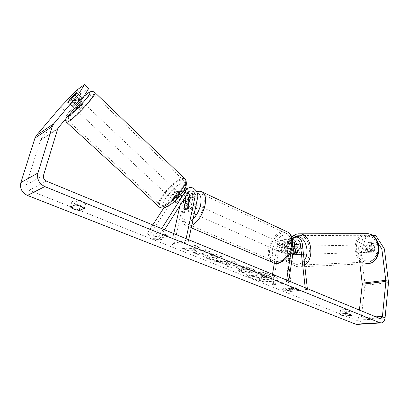 <?xml version="1.0" encoding="UTF-8"?>
<svg xmlns="http://www.w3.org/2000/svg" width="409" height="409" viewBox="0 0 409 409"><rect width="100%" height="100%" fill="white"/><g stroke="black" fill="none" stroke-linecap="round" stroke-linejoin="round"><path stroke-width="0.31" stroke-dasharray="2.04 1.53" d="M187.874 193.033L184.663 192.731L183.442 193.851L179.311 200.328L177.107 198.242L174.091 200.374L172.992 200.262L172.895 199.704L177.041 193.278L179.091 191.392C182.102 190.211 184.745 191.202 187.02 194.382M179.311 200.328L176.299 202.445L175.19 202.327L175.088 201.765L179.208 195.338L180.425 194.224C182.547 193.498 184.229 194.367 185.471 196.826M188.232 201.023L186.33 209.761L186.949 210.707C188.058 211.218 189.28 210.456 190.609 208.406L192.527 199.505C193.82 194.403 188.927 188.247 184.474 189.459M183.319 189.873L184.439 189.469L183.319 189.873L181.264 191.77L177.107 198.242M163.856 207.864L172.204 195.006L174.249 193.135C178.723 190.568 184.842 196.969 183.355 202.562L173.989 245.149L171.422 244.122L185.712 240.482L186.1 238.672M152.772 224.94L147.312 233.345L149.607 235.39L174.362 197.041L175.573 195.937C179.076 195.4 180.844 197.24 180.87 201.448L179.975 205.502M188.702 239.746L188.319 241.555L185.712 240.482M173.753 233.585L171.422 244.122M173.989 245.149L188.319 241.555M147.312 233.345L161.223 229.285L161.657 228.6M149.607 235.39L163.559 231.402L161.223 229.285M163.559 231.402L164.571 229.802M188.084 207.281L190.609 208.406M184.116 208.784L186.33 209.761M175.088 201.765L172.895 199.704M74.453 108.549C74.111 108.073 78.865 102.828 80.844 101.483L81.575 101.13M70.609 99.97L75.333 104.387C77.736 101.984 79.147 100.292 79.556 99.321L74.944 94.975M68.702 101.657L67.649 102.23M180.737 195.502L181.857 195.594L179.28 193.258C179.331 194.556 178.217 196.284 175.947 198.447L178.615 200.937L176.299 202.445L175.21 202.348L172.475 199.699C172.46 198.385 173.569 196.668 175.809 194.541L178.442 197.015L180.737 195.502M176.34 191.366L177.445 191.443C178.375 192.419 174.178 197.578 171.852 198.304L170.773 198.217C169.863 197.22 174.004 192.128 176.34 191.366M178.615 200.937L181.928 195.747M178.442 197.015L175.134 202.174M71.902 97.076L76.575 101.458C74.213 103.82 72.812 105.502 72.367 106.498L67.649 102.107M72.367 106.498L76.575 101.458M79.556 99.321L75.333 104.387M179.28 193.258L175.947 198.447M172.475 199.699L175.809 194.541M174.132 189.285L175.226 189.352C176.141 190.323 171.933 195.482 169.612 196.218L168.544 196.141C167.644 195.154 171.8 190.062 174.132 189.285M83.421 103.912L84.223 103.62C84.597 104.09 79.796 109.407 77.822 110.701L77.05 110.967C76.698 110.481 81.432 105.236 83.421 103.912M70.486 119.597C68.901 120.665 68.022 120.957 67.848 120.476C66.672 118.625 83.303 100.21 90.496 95.333C92.281 94.08 93.272 93.707 93.477 94.218C94.914 95.788 77.434 115.133 70.486 119.597M163.702 205.298C161.852 205.937 160.625 205.829 160.021 204.975C156.857 201.376 171.473 183.442 179.842 180.507C181.882 179.715 183.237 179.781 183.902 180.712C187.24 184.101 171.944 202.823 163.702 205.298M272.752 275.053C276.264 276.54 277.962 277.941 277.849 279.255C277.742 282.772 261.162 282.062 252.133 278.273C248.437 276.765 246.637 275.318 246.734 273.928C246.663 270.451 263.682 271.111 272.752 275.053M272.66 275.62C276.172 277.103 277.869 278.503 277.757 279.812C277.655 283.319 261.075 282.604 252.041 278.82C248.34 277.312 246.54 275.87 246.637 274.485C246.566 271.019 263.585 271.683 272.66 275.62M76.892 199.592L82.25 201.013L85.757 203.191L80.639 205.318C76.575 204.638 73.646 203.462 71.851 201.78L76.892 199.592L75.425 204.807M77.173 99.423L71.795 106.11C72.117 106.309 73.359 105.348 75.522 103.221L80.905 96.529L80.098 96.826L77.173 99.423L73.313 95.767M346.99 309.373L340.533 309.94C340.738 310.733 342.389 311.392 345.487 311.924L351.96 311.356L350.625 310.288L346.99 309.373L346.5 313.519M367.635 251.192L370.145 252.287L372.297 250.405L371.413 243.457L369.552 242.368C368.315 242.312 367.384 242.956 366.766 244.296L367.635 251.192L370.206 251.116L369.337 244.239C369.956 242.91 370.881 242.271 372.118 242.327L373.984 243.406L374.869 250.328L372.717 252.205L370.206 251.116M195.425 248.83L194.418 245.149L199.73 247.343L200.395 250.681L205.236 249.613L209.623 251.417L197.798 253.963L193.457 252.21L196.453 251.55L196.167 250.605L187.874 249.95L182.547 247.798L195.425 248.83L195.303 249.418L194.418 245.149M222.389 262.66L228.11 264.986L227.036 265.789L231.203 267.471L237.123 262.752L233.171 261.121L214.802 260.84L219.214 262.624L222.389 262.66L222.281 263.232L228.007 265.553L228.11 264.986M359.404 310.068L358.509 318.09L356.96 320.319L356.178 320.242L29.07 190.236C26.708 189.03 25.772 187.199 26.263 184.745L40.793 139.239L64.699 110.778L80.895 93.983L88.63 88.538M153.298 235.589L152.874 238.616L161.836 239.014L159.183 237.951L167.951 235.543L164.72 234.229L155.982 236.668L153.298 235.589L152.874 238.616M288.555 289.894L290.559 290.697L282.103 290.083L284.117 288.11L286.142 288.923L295.85 287.67L298.279 288.657L288.555 289.894L288.478 290.431L298.197 289.204L298.279 288.657M238.273 265.784L236.627 266.632C236.586 267.312 237.741 268.135 240.093 269.091L242.056 269.894L238.626 270.472L242.557 272.062L254.787 270.042L248.641 267.506C244.71 265.942 241.254 265.369 238.273 265.784L238.171 266.356L236.525 267.2C236.484 267.88 237.639 268.698 239.991 269.659L241.954 270.456L242.056 269.894M202.695 254.47C202.378 255.349 203.779 256.453 206.882 257.777C211.918 259.654 216.566 260.308 220.824 259.741L223.089 258.416C223.253 257.476 221.923 256.392 219.101 255.175L209.986 252.992L211.295 254.73L216.08 255.819L217.782 257.251L216.525 257.967L209.715 257.123C208.273 256.504 207.588 255.937 207.67 255.415L202.695 254.47L202.578 255.047C202.261 255.927 203.662 257.026 206.77 258.355C211.806 260.226 216.453 260.881 220.712 260.318L222.982 258.999C223.14 258.059 221.811 256.98 218.989 255.763L209.868 253.58L209.986 252.992M361.106 252.905L365.825 237.143L363.253 237.169L358.535 252.987L361.106 252.905L364.859 282.997L364.879 285.37L361.152 319.153C360.728 322.103 359.521 323.846 357.527 324.378M358.535 252.987L359.905 264.02M80.895 93.983L76.846 90.108M378.299 243.498L373.806 236.474M363.253 237.169L372.389 235.415M365.825 237.143L375.615 235.272M60.583 106.948L64.699 110.778M371.413 243.457L373.984 243.406M366.766 244.296L369.337 244.239M372.297 250.405L374.869 250.328M340.533 309.93L340.032 314.03L340.533 309.94M345.487 311.924L345.283 313.616M351.955 311.392L351.484 315.446M80.808 96.892L76.657 92.94M75.522 103.221L71.324 99.259M71.912 105.711L67.838 101.887M71.851 201.78L70.384 206.934M80.639 205.318L80.425 206.08M85.757 203.191L84.326 208.38M257.731 273.616L256.095 274.408L256.775 275.385L249.219 274.7L253.662 276.499L260.124 277.062L261.791 277.737L258.099 278.289L261.872 279.817L274.275 278.002L267.772 275.323L261.872 273.667L257.731 273.616L257.634 274.173L255.998 274.966L256.683 275.942L249.127 275.257L249.219 274.7M253.662 276.499L253.57 277.051L260.032 277.614L261.699 278.294L258.007 278.841L261.78 280.364L274.183 278.565L267.68 275.886L261.775 274.229L261.872 273.667M261.775 274.229L257.634 274.173M274.183 278.565L274.275 278.002M261.78 280.364L261.872 279.817M258.007 278.841L258.099 278.289M261.699 278.294L261.791 277.737M260.032 277.614L260.124 277.062M253.57 277.051L249.127 275.257M256.683 275.942L256.775 275.385M152.736 239.209L161.698 239.618L161.836 239.014M161.698 239.618L159.045 238.554L159.183 237.951M159.045 238.554L167.818 236.157L167.951 235.543M155.982 236.668L155.844 237.271L164.582 234.838L167.818 236.157M164.582 234.838L164.72 234.229M155.844 237.271L153.16 236.192M298.197 289.204L295.768 288.212L295.85 287.67M288.478 290.431L290.477 291.234L282.016 290.615L284.035 288.652L286.06 289.46L295.768 288.212M286.06 289.46L286.142 288.923M284.035 288.652L284.117 288.11M282.016 290.615L282.103 290.083M290.477 291.234L290.559 290.697M229.423 264.004L226.126 262.66L231.182 262.696L229.423 264.004L229.321 264.577L226.019 263.232L226.126 262.66M226.019 263.232L231.075 263.273L231.182 262.696M228.007 265.553L226.929 266.351L227.036 265.789M226.929 266.351L231.095 268.033L231.203 267.471M231.095 268.033L237.016 263.33L237.123 262.752M237.016 263.33L233.064 261.704L233.171 261.121M233.064 261.704L214.689 261.407L214.802 260.84M214.689 261.407L219.106 263.191L219.214 262.624M219.106 263.191L222.281 263.232M231.075 263.273L229.321 264.577M242.143 267.46L246.065 268.13L247.936 268.897L244.689 269.444L241.535 267.772L242.108 267.466L242.041 268.033L245.967 268.698L247.834 269.465L247.936 268.897M247.834 269.465L244.592 270.012L244.689 269.444M244.592 270.012L241.433 268.34L242.041 268.033M241.954 270.456L238.524 271.034L238.626 270.472M238.524 271.034L242.46 272.619L242.557 272.062M242.46 272.619L254.689 270.61L254.787 270.042M254.689 270.61L248.539 268.079C244.608 266.515 241.152 265.942 238.171 266.356M194.29 245.753L199.607 247.941L200.272 251.269L205.119 250.206L209.5 252.01L197.68 254.541L193.339 252.793L196.33 252.133L196.044 251.192L187.751 250.533L182.419 248.381L195.303 249.418M182.419 248.381L182.547 247.798M187.751 250.533L187.874 249.95M196.044 251.192L196.167 250.605M196.33 252.133L196.453 251.55M193.339 252.793L193.457 252.21M197.68 254.541L197.798 253.963M209.5 252.01L209.623 251.417M205.119 250.206L205.236 249.613M200.272 251.269L200.395 250.681M199.607 247.941L199.73 247.343M209.868 253.58L211.182 255.313L211.295 254.73M211.182 255.313L215.962 256.407L217.665 257.834L216.412 258.544L209.597 257.701C208.155 257.087 207.475 256.52 207.557 255.998L207.67 255.415M207.557 255.998L202.578 255.047M261.366 275.242L264.955 275.86L267.455 276.888L264.47 277.338L261.954 276.31L260.809 275.513L261.366 275.242L261.269 275.804L264.863 276.423L267.363 277.45L264.378 277.895L261.857 276.867L260.712 276.07L261.269 275.804M264.378 277.895L264.47 277.338M267.363 277.45L267.455 276.888M293.238 254.674L291.065 253.411L293.064 253.355L292.22 245.681C291.223 240.983 289.01 238.876 285.574 239.357C283.974 239.986 282.977 241.397 282.568 243.59L281.269 251.745L282.036 252.685C283.314 253.273 284.587 252.66 285.865 250.855L287.154 242.639C287.558 240.431 288.56 239.009 290.155 238.381C293.601 237.895 295.819 240.022 296.822 244.756L297.686 252.486L295.549 254.577L294.966 254.602L293.064 253.355M292.624 241.351L291.3 249.96M291.065 253.411L290.216 245.722C289.638 242.982 288.35 241.75 286.351 242.026L284.587 244.505L283.304 252.644L284.071 253.585C285.349 254.173 286.627 253.565 287.905 251.76L289.178 243.565L290.937 241.07C292.43 240.737 293.611 241.514 294.48 243.411M274.321 263.12L277.307 244.684C277.716 242.506 278.718 241.106 280.313 240.482C283.744 239.996 285.952 242.082 286.934 246.739L291.811 291.336L289.807 291.499L284.935 246.78C284.362 244.066 283.079 242.849 281.08 243.125L279.321 245.584L273.018 284.782L288.503 282.624L288.754 280.963M286.668 280.104L286.412 281.765L288.503 282.624M272.512 274.27L270.947 283.948L286.412 281.765M270.947 283.948L273.018 284.782M291.811 291.336L307.44 289.398L307.353 288.626M289.807 291.499L307.44 289.398M305.426 289.562L305.226 287.747M287.905 251.76L285.865 250.855M283.304 252.644L281.269 251.745M295.681 252.547L297.686 252.486M279.04 248.575C280.047 245.139 281.643 243.698 283.836 244.245C284.664 244.838 284.976 245.896 284.776 247.43C283.774 250.875 282.179 252.327 279.996 251.786C279.153 251.187 278.836 250.119 279.04 248.575M288.35 246.494L285.917 245.395L286.412 248.166L284.981 251.325L287.43 252.414C286.239 253.728 285.124 254.117 284.071 253.585L283.59 253.145L284.521 247.261C285.712 245.932 286.837 245.543 287.9 246.085L288.35 246.494L287.43 252.414M284.521 247.261L282.092 246.172L280.671 249.301L281.152 252.067L283.59 253.145M189.29 201.724L192 202.946L192.21 205.865L190.62 209.372L187.588 208.028M188.856 208.472C190.073 204.725 191.663 203.053 193.621 203.452C194.331 204.014 194.531 205.119 194.219 206.765C192.997 210.528 191.412 212.21 189.454 211.811C188.733 211.243 188.534 210.129 188.856 208.472M184.03 209.163L187.051 210.497L186.862 207.583L188.437 204.111L185.43 202.762M281.152 252.067L282.092 246.172M285.917 245.395L284.981 251.325M192 202.946L190.62 209.372M187.051 210.497L188.437 204.111M191.34 209.577C192.547 205.834 194.137 204.168 196.105 204.577C196.821 205.139 197.026 206.238 196.714 207.89C195.502 211.637 193.912 213.314 191.949 212.91C191.223 212.343 191.018 211.233 191.34 209.577M276.995 247.665C278.002 244.224 279.603 242.772 281.786 243.319C282.614 243.912 282.926 244.976 282.726 246.509C281.714 249.96 280.119 251.417 277.941 250.875C277.097 250.282 276.786 249.214 276.995 247.665M290.267 244.981C288.938 255.359 278.703 264.608 273.202 260.712C270.134 258.56 268.999 254.7 269.787 249.122C271.203 238.912 281.3 229.653 286.949 233.708C289.848 235.794 290.952 239.551 290.267 244.981M203.8 205.661C201.729 216.821 191.519 227.47 186.78 223.738C184.142 221.683 183.411 217.67 184.592 211.693C186.734 200.753 196.755 190.119 201.647 193.948C204.157 195.926 204.873 199.827 203.8 205.661M368.575 252.333L367.972 252.353C364.537 252.23 364.225 245.303 367.635 244.889L368.284 244.868C371.72 245.011 371.991 251.964 368.575 252.333M369.946 246.09L371.776 244.812L373.852 245.405L374.557 250.932L372.717 252.205L372.113 252.225L370.646 251.586L369.946 246.09L367.088 246.152C366.04 248.212 366.27 250.052 367.783 251.673L370.646 251.586M292.767 254.638L291.494 253.943L293.877 253.871C292.379 252.062 292.154 250.017 293.197 247.731L290.814 247.782L292.629 246.346L294.005 246.54M297.507 254.521L296.914 254.541C293.498 254.393 293.202 246.724 296.586 246.269L297.236 246.244C300.646 246.417 300.901 254.127 297.507 254.521M293.55 254.643L295.38 253.222L297.762 253.156C298.815 250.85 298.59 248.79 297.072 246.975L295.068 247.016M290.814 247.782L291.494 253.943M374.557 250.932L371.694 251.014C372.757 248.938 372.522 247.092 370.994 245.466L373.852 245.405M367.783 251.673L367.088 246.152M370.994 245.466L371.694 251.014M297.072 246.975L297.762 253.156M293.877 253.871L293.197 247.731M299.47 254.459L298.877 254.485C295.462 254.332 295.165 246.683 298.55 246.233L299.199 246.208C302.609 246.376 302.864 254.071 299.47 254.459M366.965 252.379L366.367 252.404C362.926 252.276 362.614 245.334 366.029 244.919L366.679 244.899C370.109 245.042 370.38 252.016 366.965 252.379M364.823 235.359L367.389 235.262C379.629 235.896 380.396 260.927 368.182 262.011L366.27 262.082C353.943 261.74 352.65 237.056 364.823 235.359M297.374 235.686L299.92 235.584C312.093 236.284 312.813 263.958 300.661 265.088L298.764 265.155C286.535 264.71 285.303 237.557 297.374 235.686M181.264 191.77L183.559 190.952M192.527 199.505L197.603 197.813M183.442 193.851L188.477 192.087M180.87 201.448L182.997 200.732M183.355 202.562L188.252 200.931M172.204 195.006L177.041 193.278M174.362 197.041L179.208 195.338M94.76 92.424C94.254 92.316 93.221 92.817 91.657 93.927C83.589 99.413 65.026 119.965 66.324 122.061L66.585 122.301M159.239 207.01L158.615 206.453C155.083 202.404 171.407 182.383 180.778 179.07C182.583 178.36 183.917 178.252 184.796 178.753M166.524 206.53C171.105 204.97 178.943 197.833 182.93 191.55C186.821 184.74 186.346 182.025 181.499 183.401C170.947 187.036 155.359 210.712 166.524 206.53M67.107 117.178C62.153 119.719 74.622 104.438 83.876 96.478M356.178 320.242L380.125 318.606M29.07 190.236L46.432 181.131M40.793 139.239L58.288 127.797M40.164 140.394L57.643 128.999M26.263 184.745L43.507 175.343M358.509 318.09L375.866 316.852M364.859 282.997L388.458 280.093M364.879 285.37L388.504 282.553M361.152 319.153L385.094 317.491M257.598 274.183L257.696 273.621M267.68 275.886L267.772 275.323M245.967 268.698L246.065 268.13M242.706 269.245L242.808 268.677M242.005 268.038L242.108 267.466M238.135 266.361L238.237 265.794M239.991 269.659L240.093 269.091M248.539 268.079L248.641 267.506M206.77 258.355L206.882 257.777M220.712 260.318L220.824 259.741M220.748 260.313L220.855 259.735M218.989 255.763L219.101 255.175M215.962 256.407L216.08 255.819M216.448 258.539L216.56 257.956M216.412 258.544L216.525 257.967M209.597 257.701L209.715 257.123M261.305 275.799L261.402 275.237M261.857 276.867L261.954 276.31M264.863 276.423L264.955 275.86M296.822 244.756L302.287 243.662M287.154 242.639L292.599 241.514M289.178 243.565L294.628 242.45M279.321 245.584L284.587 244.505M277.307 244.684L282.568 243.59M286.934 246.739L292.22 245.681M284.935 246.78L290.216 245.722M286.264 231.392C279.7 229.03 270.104 238.974 268.606 249.362C267.716 255.61 268.994 259.94 272.435 262.353L274.117 263.064M272.491 249.889C274.337 241.949 278.171 236.939 283.989 234.858C289.649 234.377 292.195 238.115 291.617 246.065C289.7 254.347 285.753 259.439 279.771 261.351C274.178 261.489 271.75 257.665 272.491 249.889M191.724 225.507C189.459 226.535 187.532 226.55 185.942 225.543C182.981 223.237 182.163 218.738 183.493 212.036C185.717 200.921 195.303 189.623 201.172 191.54M197.312 193.201C195.108 192.808 192.69 193.912 190.052 196.514M188.391 198.396C185.66 201.944 183.779 205.952 182.746 210.41C180.236 220.676 186.202 226.1 193.099 219.03M365.263 233.672L364.624 233.774C350.999 235.717 352.481 263.324 366.285 263.693L366.49 263.703M369.675 261.039C357.256 263.457 354.133 238.028 366.541 236.238C372.548 235.886 376.377 239.439 378.023 246.898C378.325 254.613 375.544 259.326 369.675 261.039M304.72 265.242L300.855 266.852L298.774 266.929C285.083 266.443 283.672 236.085 297.179 233.943L297.87 233.825M292.895 237.798C283.033 243.483 287.87 266.566 298.585 264.183C300.743 263.795 302.604 262.542 304.173 260.415M184.663 192.731L189.699 190.957M174.249 193.135L179.091 191.392M175.573 195.937L180.425 194.224M189.454 211.811L186.949 210.707M175.19 202.327L172.992 200.262M80.941 100.532L74.985 94.924M181.857 195.594L177.445 191.443M174.392 201.586L170.773 198.217M74.356 108.457L71.795 106.11M165.609 207.363L165.037 207.562M83.927 96.396C79.009 100.803 74.387 105.599 70.067 110.778C65.726 115.936 64.765 119.045 65.159 119.525M175.226 189.352L84.223 103.62M160.021 204.975L67.848 120.476M183.902 180.712L93.477 94.218M168.544 196.141L77.05 110.967M277.757 279.812L277.849 279.255M369.557 252.307L372.129 252.225M356.96 320.319L380.585 318.713M380.753 322.941L381.515 322.895M369.552 242.368L372.118 242.327M351.96 311.356L351.484 315.477M80.905 96.529L76.769 92.582M246.637 274.485L246.734 273.928M255.998 274.966L256.095 274.408M241.535 267.772L241.433 268.34M236.627 266.632L236.525 267.2M223.089 258.416L222.982 258.999M217.782 257.251L217.665 257.834M260.712 276.07L260.809 275.513M292.962 254.664L294.966 254.602M290.155 238.381L292.057 237.977M290.937 241.07L296.387 239.935M280.313 240.482L285.574 239.357M281.08 243.125L286.351 242.026M279.996 251.786L282.036 252.685M196.56 191.499C194.209 192.21 191.995 193.672 189.914 195.896M188.309 197.772C185.364 201.647 183.334 206.003 182.215 210.839C180.911 218.396 182.153 223.299 185.942 225.543L191.238 227.798M283.836 244.245L287.9 246.085M189.336 201.514L193.621 203.452M196.105 204.577L281.786 243.319M186.78 223.738L273.202 260.712M201.647 193.948L286.949 233.708M191.949 212.91L277.941 250.875M291.658 236.826C287.604 241.162 286.014 246.734 286.888 253.539C288.396 259.705 290.313 265.16 298.774 266.929L368.601 263.58M367.972 252.353L372.113 252.225M292.951 254.664L296.914 254.541M293.279 246.32L294.04 246.31M294.986 246.29L297.236 246.244M368.284 244.868L372.425 244.786M298.877 254.485L366.367 252.404M299.92 235.584L367.389 235.262M298.764 265.155L366.27 262.082M299.199 246.208L366.679 244.899"/><path stroke-width="0.61" d="M161.657 228.6L186.284 189.981L188.344 188.068C192.864 185.461 199.081 192.072 197.603 197.813L188.702 239.746M184.474 189.459L188.344 188.068M164.571 229.802L188.477 192.087L189.699 190.957C193.242 190.425 195.037 192.327 195.083 196.652L186.1 238.672M185.471 196.826L185.752 199.802L183.815 208.651L184.428 209.592C185.533 210.103 186.749 209.336 188.084 207.281L190.016 198.365C190.338 196.146 189.623 194.367 187.874 193.033M152.772 224.94L163.856 207.864M179.975 205.502L173.753 233.585M187.02 194.382C188.278 196.478 188.687 198.662 188.252 200.931L188.232 201.023M183.815 208.651L184.116 208.784M81.575 101.13L81.636 101.187C81.994 101.636 77.173 106.959 75.215 108.267L74.356 108.457M67.649 102.23L71.902 97.076L74.095 95.133L74.857 94.893L70.609 99.97M70.588 99.949L68.702 101.657M75.425 204.807L80.798 206.228L84.326 208.38L79.213 210.441C75.133 209.761 72.194 208.59 70.384 206.934L75.425 204.807M73.313 95.767L73.053 95.517L75.977 92.894L76.769 92.582L76.657 92.94L71.324 99.259C69.162 101.396 67.925 102.373 67.618 102.184L73.053 95.517M350.145 314.429L346.5 313.519L340.032 314.046C340.242 314.818 341.898 315.472 345.002 316.004L351.474 315.513L350.145 314.429M373.806 236.474L373.049 235.287L375.615 235.272L384.419 248.969L381.848 249.04L385.907 281.346L382.435 316.382L380.912 318.693L380.125 318.606L46.432 181.131C43.983 179.842 43.006 177.915 43.507 175.343L57.643 128.999L58.288 127.797L82.771 98.329L78.513 94.269L84.525 84.571L88.63 88.538L82.771 98.329M384.419 248.969L388.504 282.553L385.094 317.491C384.7 320.549 383.504 322.348 381.515 322.895L379.716 322.696L44.785 186.576C39.034 183.575 36.744 179.055 37.919 173.017L52.28 126.504L53.794 123.697L78.513 94.269M380.753 322.941L357.527 324.378L355.733 324.189L27.454 195.436C21.902 192.634 19.704 188.344 20.869 182.583L34.975 138.078L36.457 135.379L60.583 106.948L76.846 90.108L84.525 84.571M359.905 264.02L362.292 284.219L359.404 310.068M381.848 249.04L378.299 243.498M372.389 235.415L373.049 235.287M345.283 313.616L345.002 316.004M80.425 206.08L79.213 210.441M294.48 243.411L295.681 252.547L293.238 254.674M307.353 288.626L302.287 243.662C301.275 238.887 299.045 236.739 295.595 237.22C294.04 237.828 293.054 239.204 292.624 241.351M305.226 287.747L300.283 243.698C299.69 240.916 298.391 239.659 296.387 239.935L294.628 242.45L288.754 280.963M291.3 249.96L286.668 280.104M274.321 263.12L272.512 274.27M185.43 202.762C186.637 201.228 187.7 200.707 188.615 201.187L188.984 201.586L187.588 208.028C186.386 209.546 185.328 210.068 184.428 209.592L184.03 209.163L185.43 202.762M189.29 201.724L188.984 201.586M293.55 254.643L292.767 254.638M294.005 246.54L295.068 247.016M295.375 253.197L294.69 247.021M183.559 190.952L186.284 189.981M190.016 198.365L195.083 196.652M182.997 200.732L185.752 199.802M65.159 119.525L66.324 122.061C66.519 122.598 67.495 122.276 69.254 121.095C77.015 116.125 96.642 94.402 95.016 92.664L94.76 92.424M83.876 96.478L87.301 93.707C91.345 91.069 90.798 93.001 85.655 99.489C80.609 105.619 72.424 113.656 68.528 116.325L67.107 117.178M184.796 178.753L185.349 179.285C189.096 183.068 171.928 204.081 162.71 206.821C160.655 207.527 159.29 207.404 158.615 206.453L66.585 122.301M27.454 195.436L44.785 186.576M355.733 324.189L379.716 322.696M36.457 135.379L53.794 123.697M375.866 316.852L382.435 316.382M362.292 284.219L385.907 281.346M362.287 283.197L385.886 280.288M20.869 182.583L37.919 173.017M34.975 138.078L52.28 126.504M294.823 244.797L300.283 243.698M191.238 227.798L272.435 262.353C278.585 266.704 290.053 256.351 291.535 244.725C292.302 238.657 291.065 234.459 287.829 232.128L286.264 231.392M201.172 191.54L202.588 192.194C205.384 194.403 206.187 198.769 204.991 205.287C202.465 215.093 198.043 221.831 191.724 225.507M193.099 219.03C196.78 215.216 199.285 210.451 200.62 204.735C201.765 198.15 200.661 194.311 197.312 193.201M190.052 196.514L188.391 198.396M366.49 263.703L368.381 263.611C382.057 262.44 381.234 234.398 367.538 233.667L365.263 233.672M304.173 260.415C311.034 251.806 304.393 234.06 295.518 236.683L292.895 237.798M297.87 233.825L300.073 233.825C311.423 234.423 315.145 258.841 304.72 265.242M165.609 207.363C174.781 202.731 177.792 198.36 182.133 193.058C186.33 188.022 187.404 183.431 185.349 179.285L95.016 92.664C92.695 91.181 91.734 90.563 87.567 93.436L83.927 96.396M81.636 101.187L80.941 100.532M175.21 202.348L174.392 201.586M165.037 207.562C162.588 208.273 160.655 208.089 159.239 207.01M380.585 318.713L380.912 318.693M292.057 237.977L295.595 237.22M196.56 191.499C197.705 191.386 198.554 190.425 202.588 192.194L287.829 232.128C289.915 233.8 291.085 235.129 291.346 236.111C291.392 235.661 293.34 240.998 292.409 245.569C291.336 256.407 280.114 265.784 274.117 263.064M189.914 195.896L188.309 197.772M188.615 201.187L189.336 201.514M291.658 236.826L296.729 234.02L300.073 233.825L367.538 233.667C382.006 234.689 382.824 261.934 368.601 263.58M294.04 246.31L294.986 246.29"/></g></svg>

